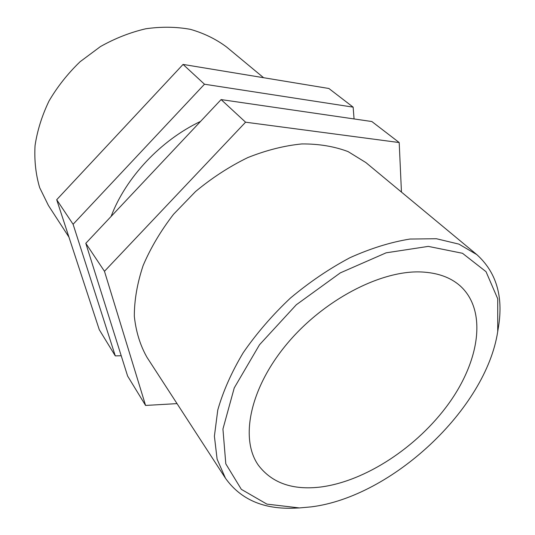 <?xml version="1.0" encoding="UTF-8"?>
<svg xmlns="http://www.w3.org/2000/svg" width="535" height="535" viewBox="0 0 535 535"><rect width="100%" height="100%" fill="white"/><g stroke="black" fill="none" stroke-linecap="round" stroke-linejoin="round"><path stroke-width="0.8" d="M115.286 355.889L99.283 329.714L56.703 199.722L183.064 64.421L328.871 88.489L353.14 107.147L204.484 84.222L73.094 224.272L115.286 355.889L121.211 355.735M183.064 64.421L204.484 84.222M56.703 199.722L73.094 224.272M354.07 118.944L353.14 107.147M104.472 271.292L245.572 122.194L399.197 142.551L371.852 121.532L221.109 99.584L85.801 243.311L127.611 376.045L145.58 405.443L104.472 271.292L85.801 243.311M245.572 122.194L221.109 99.584M399.197 142.551L401.451 192.085M177.038 403.617L145.58 405.443M497.724 331.526L498.493 326.745C503.442 296.209 496.212 272.168 476.825 254.62L458.91 244.12L436.393 238.73L409.997 239.038C390.804 242.134 370.829 248.334 350.071 257.649C329.313 268.664 309.417 282.152 290.378 298.109C272.315 315.155 256.599 333.352 243.238 352.679C231.568 372.206 223.082 391.326 217.772 410.031L214.395 436.206L217.116 459.204L225.456 478.216C240.63 499.523 263.668 509.494 294.564 508.143L299.406 507.936L266.885 504.117L241.332 489.344L225.803 463.838L222.934 429.05L234.25 387.915L259.502 344.767L296.303 304.769L340.32 272.877L386.116 252.828L428.288 246.388L462.501 253.289L486.027 271.68L497.724 298.784L497.724 331.526C486.021 408.961 391.894 496.841 311.25 506.872L299.406 507.936M476.825 254.62L365.866 162.56L348.098 151.612C334.288 146.396 318.893 143.835 301.907 143.928C284.286 145.66 266.223 150.221 247.725 157.618C229.361 166.579 211.974 177.881 195.563 191.517L173.567 214.254C160.794 230.792 150.643 247.906 143.112 265.587C137.254 283.189 134.325 300.055 134.318 316.198C135.944 331.58 140.157 345.276 146.958 357.286L225.456 478.216M320.552 487.037C365.599 481.306 417.474 446.892 448.638 403.718C479.728 360.664 487.405 310.527 460.18 285.884C450.557 277.377 437.617 272.743 421.359 271.967C380.653 270.055 322.792 300.309 286.165 344.848C249.39 389.353 239.907 439.389 258.452 465.33C272.041 483.098 292.745 490.334 320.552 487.037M68.955 237.119L48.418 205.473L39.684 187.678C35.778 174.524 34.227 160.527 35.042 145.68C37.283 130.614 41.951 115.714 49.039 100.975C57.446 86.643 67.805 73.562 80.103 61.719L100.44 46.578C115.125 38.319 130.259 32.381 145.841 28.763C161.349 26.563 176.196 26.75 190.4 29.345C203.942 33.23 216 39.115 226.572 47L263.594 77.715M289.081 109.481L267.62 106.358M200.571 121.405C160.667 140.304 125.725 177.653 111.099 216.434"/></g></svg>
